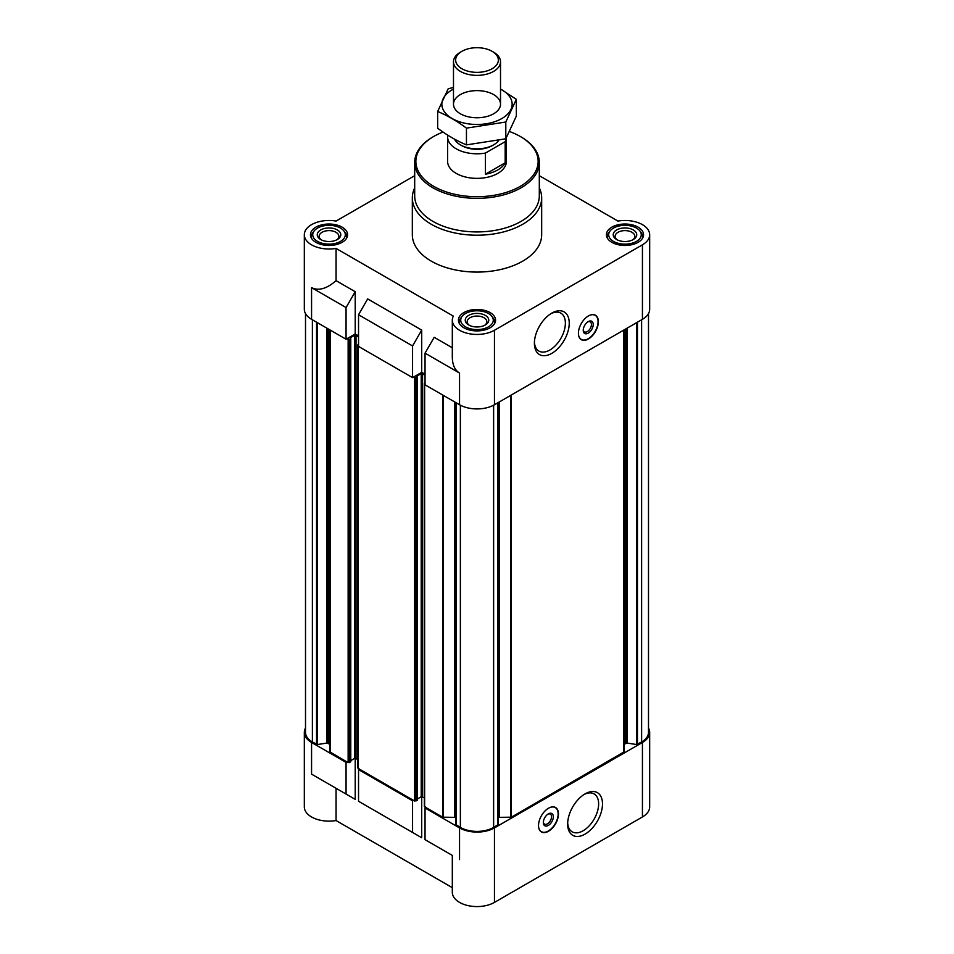 <?xml version="1.0" encoding="UTF-8"?>
<svg xmlns="http://www.w3.org/2000/svg" width="954" height="954" viewBox="0 0 954 954"><rect width="100%" height="100%" fill="white"/><g stroke="black" fill="none" stroke-linecap="round" stroke-linejoin="round"><path stroke-width="1.43" d="M506.335 137.841A29.395 16.969 180 0 1 505.167 141.681L485.419 153.081A29.395 16.969 180 0 1 447.605 136.827L447.605 161.405A29.395 16.969 0 0 0 465.755 177.074A29.395 16.969 0 0 0 497.785 173.401A29.395 16.969 0 0 0 506.395 161.405L506.395 137.758M624.154 745.229A3.53 2.039 0 0 1 625.18 743.798L627.112 743.071L636.545 744.525L641.613 741.985A23.516 13.571 0 0 0 648.493 732.386L648.493 313.58M498.06 817.471A3.53 2.039 0 0 1 499.24 817.351L511.356 817.184L624.154 751.847L624.154 329.869M455.976 402.695L455.94 824.65L460.377 827.428A23.516 13.571 0 0 0 493.623 827.428L498.06 824.65L498.024 402.695M455.94 817.471A3.53 2.039 0 0 0 454.76 817.351L454.76 401.992M434.189 844.946L452.315 855.404L452.315 892.324A24.685 14.25 0 0 0 467.555 905.489A24.685 14.25 0 0 0 494.458 902.401L494.458 827.905A24.685 14.25 0 0 1 459.542 827.905L425.043 807.99L425.878 807.501L442.644 817.184L454.76 817.351M494.458 827.905L642.436 742.474A24.685 14.25 0 0 0 649.674 732.386A24.685 14.25 0 0 0 648.493 728.045M413.404 800.311L412.569 800.788L358.537 769.592L359.36 769.103L414.644 801.026L417.148 799.965M329.846 329.869L329.846 751.847L346.898 761.912L346.063 762.389L311.564 742.474L311.564 774.147L336.058 788.29L336.058 820.547L452.315 887.661M329.846 745.229A3.53 2.039 0 0 0 328.82 743.798L328.82 329.273M305.507 313.58L305.507 732.386A23.516 13.571 0 0 0 312.387 741.985L317.455 744.525L326.888 743.071L328.82 743.798M305.507 728.045A24.685 14.25 0 0 0 304.326 732.386A24.685 14.25 0 0 0 311.564 742.474M452.315 855.404L425.043 839.663L425.043 807.99M358.537 769.592L358.537 801.265L421.716 837.743L367.672 806.547M412.569 832.46L412.569 800.788M494.458 902.401L642.436 816.958A24.685 14.25 0 0 0 649.674 806.881L649.674 732.386M304.326 732.386L304.326 806.881A24.685 14.25 0 0 0 336.058 820.547M421.716 837.743L421.716 796.602M336.058 788.29L355.21 799.345L355.21 758.203M358.537 335.88L355.21 333.96L346.063 339.23L311.564 319.316A24.685 14.25 0 0 1 304.326 309.239L304.326 234.744A24.685 14.25 0 0 0 336.058 248.41L453.329 316.108A24.685 14.25 0 0 0 452.315 320.174A24.685 14.25 0 0 0 467.555 333.351A24.685 14.25 0 0 0 494.458 330.263L642.436 244.82A24.685 14.25 0 0 0 649.674 234.744A24.685 14.25 0 0 0 617.942 221.078L539.308 175.679M425.043 374.266L421.716 372.346L412.569 377.629L358.537 346.433L358.537 314.748L412.569 345.956L421.716 330.108L367.672 298.912L358.537 314.748M452.315 347.781L434.189 337.311L425.043 353.147L459.542 373.074L459.542 404.746A24.685 14.25 0 0 0 494.458 404.746L642.436 319.316A24.685 14.25 0 0 0 649.674 309.239L649.674 234.744M459.542 404.746L425.043 384.832L425.043 353.147M459.542 373.074C454.831 370.176 452.423 364.845 452.315 357.082L452.315 320.174M412.569 377.629L412.569 345.956M355.21 333.96L355.21 291.709L336.058 280.655C326.757 288.788 318.6 291.113 311.564 287.631L311.564 319.316M336.058 280.655L336.058 248.41M414.692 175.679L336.058 221.078A24.685 14.25 0 0 0 304.326 234.744M421.716 372.346L421.716 330.108M588.403 315.953A14.107 8.145 120 0 0 579.185 328.391A14.107 8.145 120 0 0 581.344 339.696A14.107 8.145 120 0 0 588.403 338.992A14.107 8.145 120 0 0 597.621 326.566A14.107 8.145 120 0 0 595.451 315.261A14.107 8.145 120 0 0 588.403 315.953M551.817 353.35A24.637 14.227 -60 0 1 534.395 343.297A24.637 14.227 -60 0 1 551.817 313.115A24.637 14.227 -60 0 1 569.24 323.179A24.637 14.227 -60 0 1 551.817 353.35M539.308 187.902A64.669 37.337 180 0 1 541.669 197.883L541.669 234.744A64.669 37.337 180 0 1 477 272.081A64.669 37.337 180 0 1 412.331 234.744L412.331 197.883A64.669 37.337 180 0 1 414.692 187.902M638.119 227.159A18.579 10.721 180 0 1 643.556 234.744A18.579 10.721 180 0 1 624.977 245.464A18.579 10.721 180 0 1 606.41 234.744A18.579 10.721 180 0 1 617.87 224.834A18.579 10.721 180 0 1 638.119 227.159M342.152 227.159A18.579 10.721 180 0 1 347.59 234.744A18.579 10.721 180 0 1 329.023 245.464A18.579 10.721 180 0 1 310.444 234.744A18.579 10.721 180 0 1 321.915 224.834A18.579 10.721 180 0 1 342.152 227.159M490.141 312.59A18.579 10.721 180 0 1 495.579 320.174A18.579 10.721 180 0 1 477 330.907A18.579 10.721 180 0 1 458.421 320.174A18.579 10.721 180 0 1 469.893 310.265A18.579 10.721 180 0 1 490.141 312.59M346.063 339.23L346.063 307.558L311.564 287.631M346.063 307.558L355.21 291.709M346.898 338.753L349.474 339.469L350.774 338.61L350.213 338.181M350.213 337.799L354.709 335.2L358.537 336.643M358.537 344.227L357.845 344.847L358.537 345.479M413.404 377.152L415.98 377.867L417.28 377.009L416.731 376.58M416.731 376.186L421.215 373.598L425.043 375.041M425.043 382.626L424.351 383.246L425.043 383.866M350.631 761.566L349.474 762.628L346.898 761.912M350.774 760.624L354.709 758.358L354.709 335.2M357.845 759.396L354.709 758.358M358.12 767.624L359.36 769.103M417.28 799.023L421.215 796.757L421.215 373.598M424.351 797.794L421.215 796.757M424.625 806.023L425.878 807.501M548.502 808.229A14.107 8.145 120 0 0 539.284 820.655A14.107 8.145 120 0 0 541.443 831.96A14.107 8.145 120 0 0 555.55 823.815A14.107 8.145 120 0 0 555.55 807.525A14.107 8.145 120 0 0 548.502 808.229M585.076 834.106A24.637 14.227 -60 0 1 567.654 824.041A24.637 14.227 -60 0 1 585.076 793.871A24.637 14.227 -60 0 1 602.499 803.924A24.637 14.227 -60 0 1 585.076 834.106M355.21 799.345L311.564 774.147M346.063 794.062L346.063 762.389M488.508 313.532A16.278 9.397 180 0 1 491.859 316.346A16.278 9.397 180 0 1 477 329.571A16.278 9.397 180 0 1 462.141 316.346A16.278 9.397 180 0 1 488.508 313.532M485.312 315.38A11.758 6.785 180 0 1 485.312 324.98A11.758 6.785 180 0 1 468.688 324.98A11.758 6.785 180 0 1 468.688 315.38A11.758 6.785 180 0 1 485.312 315.38M491.859 316.346L493.099 317.944A17.637 10.184 180 0 1 494.637 322.094A17.637 10.184 180 0 1 494.291 324.098M459.709 324.098A17.637 10.184 180 0 1 459.363 322.094A17.637 10.184 180 0 1 460.901 317.944L462.141 316.346M636.497 228.101A16.278 9.397 180 0 1 639.836 230.904A16.278 9.397 180 0 1 624.977 244.141A16.278 9.397 180 0 1 610.119 230.904A16.278 9.397 180 0 1 636.497 228.101M633.289 229.938A11.758 6.785 180 0 1 633.289 239.537A11.758 6.785 180 0 1 616.666 239.537A11.758 6.785 180 0 1 616.666 229.938A11.758 6.785 180 0 1 633.289 229.938M639.836 230.904L641.076 232.502A17.637 10.184 180 0 1 642.614 236.664A17.637 10.184 180 0 1 642.269 238.655M607.686 238.655A17.637 10.184 180 0 1 607.34 236.664A17.637 10.184 180 0 1 608.879 232.502L610.119 230.904M340.53 228.101A16.278 9.397 180 0 1 343.881 230.904A16.278 9.397 180 0 1 329.023 244.141A16.278 9.397 180 0 1 314.164 230.904A16.278 9.397 180 0 1 340.53 228.101M337.334 229.938A11.758 6.785 180 0 1 337.334 239.537A11.758 6.785 180 0 1 320.711 239.537A11.758 6.785 180 0 1 320.711 229.938A11.758 6.785 180 0 1 337.334 229.938M343.881 230.904L345.121 232.502A17.637 10.184 180 0 1 346.66 236.664A17.637 10.184 180 0 1 346.314 238.655M311.731 238.655A17.637 10.184 180 0 1 311.386 236.664A17.637 10.184 180 0 1 312.924 232.502L314.164 230.904M469.416 325.362A9.85 5.688 180 0 1 467.15 321.736A9.85 5.688 180 0 1 473.232 316.489A9.85 5.688 180 0 1 483.964 317.718A9.85 5.688 180 0 1 486.85 321.736A9.85 5.688 180 0 1 484.584 325.362M321.438 239.931A9.85 5.688 180 0 1 319.173 236.306A9.85 5.688 180 0 1 325.254 231.047A9.85 5.688 180 0 1 335.987 232.275A9.85 5.688 180 0 1 338.861 236.306A9.85 5.688 180 0 1 336.595 239.931M617.405 239.931A9.85 5.688 180 0 1 615.139 236.306A9.85 5.688 180 0 1 621.209 231.047A9.85 5.688 180 0 1 631.942 232.275A9.85 5.688 180 0 1 634.827 236.306A9.85 5.688 180 0 1 632.562 239.931M509.663 131.569A61.139 35.298 180 0 1 520.228 136.446L520.228 136.446A61.139 35.298 180 0 1 520.228 186.364A61.139 35.298 180 0 1 433.772 186.364A61.139 35.298 180 0 1 433.772 136.446A61.139 35.298 180 0 1 443.038 132.057M521.063 136.923L520.228 136.446L521.063 136.923A62.308 35.978 180 0 1 539.308 162.359A62.308 35.978 180 0 1 477 198.337A62.308 35.978 180 0 1 414.692 162.359A62.308 35.978 180 0 1 432.937 136.923L433.772 136.446M539.308 162.359L539.308 195.964A62.308 35.978 180 0 1 477 231.929A62.308 35.978 180 0 1 414.692 195.964L414.692 162.359M541.669 197.883A64.669 37.337 180 0 1 477 235.209A64.669 37.337 180 0 1 412.331 197.883M550.828 313.723A21.906 12.652 -60 0 1 560.845 313.151A21.906 12.652 -60 0 1 564.196 330.704A21.906 12.652 -60 0 1 549.886 349.999A21.906 12.652 -60 0 1 538.938 351.084A21.906 12.652 -60 0 1 534.431 342.128M589.429 315.428A13.905 8.026 -60 0 1 596 315.929A13.905 8.026 -60 0 1 597.061 327.27A13.905 8.026 -60 0 1 588.236 338.73A13.905 8.026 -60 0 1 582.202 339.827L581.284 339.529A14.107 8.145 -60 0 1 580.867 339.374M594.938 314.999A14.107 8.145 -60 0 1 595.284 315.285L596 315.929M582.202 339.827A13.905 8.026 -60 0 1 578.482 334.389M588.236 333.137A7.06 4.078 -60 0 1 583.252 330.263A7.06 4.078 -60 0 1 588.236 321.617A7.06 4.078 -60 0 1 593.221 324.503A7.06 4.078 -60 0 1 588.236 333.137M587.759 321.915A5.784 3.339 -60 0 1 590.228 321.856A5.784 3.339 -60 0 1 591.11 326.483A5.784 3.339 -60 0 1 587.33 331.575A5.784 3.339 -60 0 1 584.444 331.861A5.784 3.339 -60 0 1 583.264 329.702M584.087 794.479A21.906 12.652 -60 0 1 594.092 793.895A21.906 12.652 -60 0 1 597.454 811.449A21.906 12.652 -60 0 1 583.144 830.755A21.906 12.652 -60 0 1 572.197 831.84A21.906 12.652 -60 0 1 567.678 822.885M543.363 821.966A5.784 3.339 120 0 0 544.543 824.137A5.784 3.339 120 0 0 550.315 820.798A5.784 3.339 120 0 0 550.315 814.12A5.784 3.339 120 0 0 547.858 814.191M548.335 813.893L548.335 813.893A7.06 4.078 120 0 0 543.339 822.527A7.06 4.078 120 0 0 548.335 825.413A7.06 4.078 120 0 0 553.32 816.767A7.06 4.078 120 0 0 548.335 813.893M538.569 826.665A13.905 8.026 120 0 0 542.301 832.091A13.905 8.026 120 0 0 555.276 823.66A13.905 8.026 120 0 0 556.099 808.205A13.905 8.026 120 0 0 549.528 807.692M540.966 831.649A14.107 8.145 120 0 0 541.383 831.805L542.301 832.091M556.099 808.205L555.383 807.549A14.107 8.145 120 0 0 555.037 807.275M505.167 141.681L505.167 162.8L485.419 174.2A29.395 16.969 0 0 0 505.167 162.8M485.419 153.081L485.419 174.2M447.605 136.827A29.395 16.969 180 0 1 447.748 135.146M498.62 140.596A23.516 13.571 180 0 1 493.623 144.853L492.264 145.64A21.584 12.462 180 0 1 461.736 145.64L460.377 144.853A23.516 13.571 180 0 1 454.45 139.105M493.623 144.853A23.516 13.571 180 0 1 460.377 144.853M493.623 52.196L492.097 51.313A21.346 12.33 180 0 1 492.097 68.748A21.346 12.33 180 0 1 461.903 68.748A21.346 12.33 180 0 1 461.903 51.313A21.346 12.33 180 0 1 492.097 51.313L493.623 52.196A23.516 13.571 180 0 1 500.516 61.795A23.516 13.571 180 0 1 477 75.366A23.516 13.571 180 0 1 453.484 61.795A23.516 13.571 180 0 1 460.377 52.196L461.903 51.313M500.516 89.104A35.155 20.296 180 0 1 501.852 118.534A35.155 20.296 180 0 1 451.492 118.153A35.155 20.296 180 0 1 453.484 89.104M493.623 113.788A23.516 13.571 180 0 1 460.377 113.788A23.516 13.571 180 0 1 460.377 94.589A23.516 13.571 180 0 1 493.623 94.589A23.516 13.571 180 0 1 493.623 113.788L493.623 113.788M453.484 87.434L448.201 88.782L437.659 111.487C447.14 115.398 456.739 120.931 466.458 128.122L505.799 122.029L516.341 99.323L500.516 89.008M516.341 99.323L516.341 116.078L505.799 138.795L466.458 144.877C456.978 140.977 447.378 135.432 437.659 128.253L437.659 111.487M505.799 122.029L505.799 138.795M466.458 128.122L466.458 144.877M459.542 827.905L459.542 859.59M642.436 816.958L642.436 742.474M642.436 319.316L642.436 244.82M494.458 404.746L494.458 330.263M312.387 741.985L312.387 319.793M316.549 744.382L316.549 322.19M317.455 744.525L317.455 322.714M326.888 743.071L326.888 328.164M327.806 743.202L327.806 328.689M330.132 752.229L330.132 330.036M348.138 762.628L348.138 339.469M349.474 762.628L349.474 339.469M350.631 761.96L350.631 338.801M356.033 758.358L356.033 335.2M358.12 768.387L358.12 345.229M414.644 801.026L414.644 377.867M415.98 801.026L415.98 377.867M417.148 800.358L417.148 377.2M422.55 796.757L422.55 373.598M424.625 806.786L424.625 383.627M442.644 817.184L442.644 394.992M443.3 817.351L443.3 395.373M456.227 825.031L456.227 402.838M460.377 827.428L460.377 405.212M493.623 827.428L493.623 405.212M497.773 825.031L497.773 402.838M499.24 817.351L499.24 401.992M510.7 817.351L510.7 395.373M511.356 817.184L511.356 394.992M623.868 752.229L623.868 330.036M625.18 743.798L625.18 329.273M626.194 743.202L626.194 328.689M627.112 743.071L627.112 328.164M636.545 744.525L636.545 322.714M637.451 744.382L637.451 322.19M641.613 741.985L641.613 319.793M350.774 761.769L350.774 338.61M357.845 768.006L357.845 344.847M417.28 800.167L417.28 377.009M424.351 806.404L424.351 383.246M455.94 824.65L455.94 402.671M498.06 824.65L498.06 402.671M459.363 322.094L459.363 323.549M494.637 322.094L494.637 323.549M607.34 236.664L607.34 238.106M642.614 236.664L642.614 238.106M311.386 236.664L311.386 238.106M346.66 236.664L346.66 238.106M453.484 61.795L453.484 104.189M500.516 61.795L500.516 104.189"/></g></svg>

